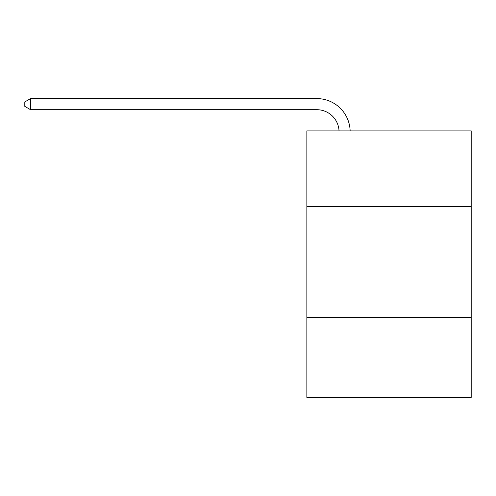 <?xml version="1.0" encoding="UTF-8"?>
<svg xmlns="http://www.w3.org/2000/svg" width="496" height="496" viewBox="0 0 496 496"><rect width="100%" height="100%" fill="white"/><g stroke="black" fill="none" stroke-linecap="round" stroke-linejoin="round"><path stroke-width="0.74" d="M471.2 206.404L471.2 130.894L306.857 130.894L306.857 206.404L471.2 206.404L471.2 397.401L306.857 397.401L306.857 206.404M471.2 317.446L306.857 317.446M339.035 130.894A22.208 22.208 0 0 0 316.845 109.703A22.208 22.208 0 0 1 339.035 130.894A22.208 22.208 0 0 0 316.845 109.703A22.208 22.208 0 0 1 339.035 130.894A22.208 22.208 0 0 0 316.845 109.703A22.208 22.208 0 0 1 339.035 130.894A22.208 22.208 0 0 0 316.845 109.703A22.208 22.208 0 0 1 339.035 130.894A22.208 22.208 0 0 0 316.845 109.703A22.208 22.208 0 0 1 339.035 130.894A22.208 22.208 0 0 0 316.845 109.703A22.208 22.208 0 0 1 339.035 130.894A22.208 22.208 0 0 0 316.845 109.703A22.208 22.208 0 0 1 339.035 130.894A22.208 22.208 0 0 0 316.845 109.703A22.208 22.208 0 0 1 339.035 130.894A22.208 22.208 0 0 0 316.845 109.703A22.208 22.208 0 0 1 339.035 130.894A22.208 22.208 0 0 0 316.845 109.703A22.208 22.208 0 0 1 339.035 130.894A22.208 22.208 0 0 0 316.845 109.703A22.208 22.208 0 0 1 339.035 130.894A22.208 22.208 0 0 0 316.845 109.703A22.208 22.208 0 0 1 339.035 130.894A22.208 22.208 0 0 0 316.845 109.703A22.208 22.208 0 0 1 339.035 130.894A22.208 22.208 0 0 0 316.845 109.703A22.208 22.208 0 0 1 339.035 130.894A22.208 22.208 0 0 0 316.845 109.703A22.208 22.208 0 0 1 339.035 130.894A22.208 22.208 0 0 0 316.845 109.703A22.208 22.208 0 0 1 339.035 130.894A22.208 22.208 0 0 0 316.845 109.703A22.208 22.208 0 0 1 339.035 130.894A22.208 22.208 0 0 0 316.845 109.703A22.208 22.208 0 0 1 339.035 130.894A22.208 22.208 0 0 0 316.845 109.703A22.208 22.208 0 0 1 339.035 130.894A22.208 22.208 0 0 0 316.845 109.703A22.208 22.208 0 0 1 339.035 130.894A22.208 22.208 0 0 0 316.845 109.703A22.208 22.208 0 0 1 339.035 130.894A22.208 22.208 0 0 0 316.845 109.703L30.572 109.703L24.8 106.373L24.8 101.934L30.572 98.599L316.845 98.599A33.313 33.313 0 0 1 350.145 130.894M30.572 98.599L316.845 98.599L30.572 98.599L316.845 98.599L30.572 98.599L316.845 98.599L30.572 98.599L316.845 98.599L30.572 98.599L316.845 98.599L30.572 98.599L316.845 98.599L30.572 98.599L316.845 98.599L30.572 98.599L316.845 98.599L30.572 98.599L316.845 98.599L30.572 98.599L316.845 98.599L30.572 98.599L316.845 98.599L30.572 98.599L316.845 98.599L30.572 98.599L316.845 98.599L30.572 98.599L316.845 98.599L30.572 98.599L316.845 98.599L30.572 98.599L316.845 98.599L30.572 98.599L316.845 98.599L30.572 98.599L316.845 98.599L30.572 98.599L316.845 98.599L30.572 98.599L316.845 98.599L30.572 98.599L316.845 98.599L30.572 98.599L30.572 109.703"/></g></svg>
